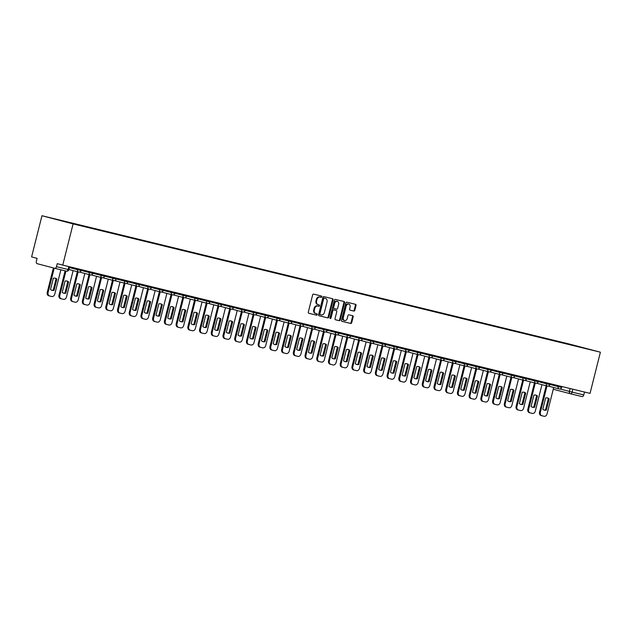 <?xml version="1.0" encoding="UTF-8"?>
<svg xmlns="http://www.w3.org/2000/svg" width="632" height="632" viewBox="0 0 632 632"><rect width="100%" height="100%" fill="white"/><g stroke="black" fill="none" stroke-linecap="round" stroke-linejoin="round"><path stroke-width="0.95" d="M321.791 296.811A0.695 0.529 104.7 0 0 321.443 296.013L313.606 294.109A0.988 0.758 104.7 0 0 312.635 294.891L308.298 312.137A0.988 0.758 104.7 0 0 308.795 313.275L316.632 315.178A0.695 0.529 104.7 0 0 316.972 313.835L315.953 313.591A3.16 2.425 104.7 0 1 315.921 313.583A3.16 2.425 104.7 0 1 314.365 309.949L314.728 308.511A3.16 2.425 104.7 0 1 317.857 306.022L318.868 306.267A0.695 0.529 104.7 0 0 319.207 304.924L318.196 304.679A3.16 2.425 104.7 0 1 318.165 304.671A3.16 2.425 104.7 0 1 316.6 301.037L316.964 299.6A3.16 2.425 104.7 0 1 320.092 297.111L321.111 297.356A0.695 0.529 104.7 0 0 321.791 296.811M318.125 304.663L317.572 304.513A3.16 2.425 104.7 0 1 317.541 304.505A3.16 2.425 104.7 0 1 315.984 300.879L316.34 299.442A3.16 2.425 104.7 0 1 319.476 296.945L320.487 297.19A0.695 0.529 104.7 0 0 320.914 295.887M308.685 313.235L316.008 315.012A0.695 0.529 104.7 0 0 316.442 313.709M315.889 313.575L315.336 313.425A3.16 2.425 104.7 0 1 315.297 313.417A3.16 2.425 104.7 0 1 313.741 309.783L314.104 308.345A3.16 2.425 104.7 0 1 317.232 305.856L318.252 306.101A0.695 0.529 104.7 0 0 318.678 304.798M353.841 311.062A0.988 0.758 104.7 0 0 354.821 310.288L356.037 305.446A0.988 0.758 104.7 0 0 355.547 304.316L346.834 302.191A0.988 0.758 104.7 0 0 345.854 302.973L341.525 320.219A0.988 0.758 104.7 0 0 342.023 321.356L350.721 323.473A0.988 0.758 104.7 0 0 351.7 322.691L353.17 316.845A0.988 0.758 104.7 0 0 352.672 315.708L348.951 314.807A0.988 0.758 104.7 0 0 347.971 315.581L347.245 318.481A2.639 2.03 104.7 0 1 344.598 320.558A2.639 2.03 104.7 0 1 343.295 317.525L346.146 306.172A2.639 2.03 104.7 0 1 348.793 304.095A2.639 2.03 104.7 0 1 350.096 307.128L349.622 309.024A0.988 0.758 104.7 0 0 350.12 310.162L353.217 310.905A0.988 0.758 104.7 0 0 354.197 310.122L355.413 305.288A0.988 0.758 104.7 0 0 355.026 304.182M600.4 352.19L590.051 393.38L62.758 265.1L73.099 223.91L600.4 352.19L569.242 344.013L41.949 215.725L31.6 256.916L37.114 258.37L36.356 261.395A2.014 1.288 -76.3 0 0 37.106 263.67L54.747 268.3A2.014 1.288 -76.3 0 0 54.755 268.308A2.014 1.288 -76.3 0 0 56.477 266.68L68.833 269.674L69.567 266.759M333.096 299.868A0.988 0.758 104.7 0 0 332.598 298.731L323.9 296.613A0.988 0.758 104.7 0 0 322.92 297.388L318.591 314.633A0.988 0.758 104.7 0 0 319.073 315.771L327.787 317.888A0.988 0.758 104.7 0 0 328.766 317.114L333.096 299.868L332.472 299.702A0.988 0.758 104.7 0 0 332.084 298.604M335.363 299.402L344.069 301.519A0.988 0.758 104.7 0 0 344.069 301.519A0.988 0.758 104.7 0 1 344.566 302.657L340.237 319.903A0.988 0.758 104.7 0 1 339.258 320.685L335.529 319.776A0.988 0.758 104.7 0 0 335.529 319.776A0.988 0.758 104.7 0 1 335.031 318.639L336.793 311.647A0.988 0.758 104.7 0 0 336.295 310.51L333.822 309.909A0.988 0.758 104.7 0 0 332.843 310.683L331.018 317.967A0.695 0.529 104.7 0 1 329.983 317.714L334.391 300.184A0.988 0.758 104.7 0 1 335.363 299.402M584.513 392.038L583.778 394.961A2.014 1.288 103.7 0 1 582.056 396.588A2.014 1.288 103.7 0 1 582.04 396.588L570.427 393.76A2.014 1.288 -76.3 0 0 572.134 392.124L583.778 394.961M62.758 265.1L57.243 263.655L56.477 266.68M73.099 223.91L41.949 215.725M565.545 343.539L66.486 222.101M565.466 343.295L66.415 221.879M318.978 315.731L327.163 317.73A0.988 0.758 104.7 0 0 328.142 316.948L332.472 299.702M324.374 298.154A0.695 0.529 104.7 0 0 323.687 298.699L319.887 313.835A0.695 0.529 104.7 0 0 320.234 314.633L321.301 314.894A3.16 2.425 104.7 0 0 324.429 312.398L327.028 302.049A3.16 2.425 104.7 0 0 325.472 298.423A3.16 2.425 104.7 0 0 325.44 298.415L323.75 297.988A0.695 0.529 104.7 0 0 323.063 298.533L323.687 298.699M319.602 314.467L319.61 314.467A0.695 0.529 104.7 0 0 319.61 314.467A0.695 0.529 104.7 0 1 319.263 313.67L323.063 298.533M324.887 298.264A3.16 2.425 104.7 0 0 324.848 298.257A3.16 2.425 104.7 0 0 324.816 298.249L325.44 298.415M323.75 297.988L324.816 298.249M335.418 319.737L338.633 320.519A0.988 0.758 104.7 0 0 339.613 319.737L343.942 302.491A0.988 0.758 104.7 0 0 343.555 301.393M335.695 310.352A0.988 0.758 104.7 0 0 335.671 310.344L333.198 309.743A0.988 0.758 104.7 0 0 332.227 310.517L330.394 317.801L331.018 317.967M330.046 318.291A0.695 0.529 104.7 0 0 330.394 317.801M338.618 304.387A2.639 2.03 104.7 0 0 337.314 301.353A2.639 2.03 104.7 0 0 334.668 303.423L333.664 307.428A0.988 0.758 104.7 0 0 334.162 308.566L336.635 309.167A0.988 0.758 104.7 0 0 337.607 308.384L338.618 304.387M337.314 301.353L336.69 301.188A2.639 2.03 104.7 0 0 334.044 303.265L334.668 303.423M334.138 308.558L333.538 308.4A0.988 0.758 104.7 0 0 333.538 308.4A0.988 0.758 104.7 0 1 333.04 307.263L334.044 303.265M350.01 310.122L353.217 310.905M348.793 304.095L348.169 303.929A2.639 2.03 104.7 0 0 345.522 306.007L346.146 306.172M344.598 320.558L343.974 320.392A2.639 2.03 104.7 0 1 342.67 317.359L345.522 306.007M341.912 321.317L350.104 323.308A0.988 0.758 104.7 0 0 351.076 322.525L352.545 316.687A0.988 0.758 104.7 0 0 352.158 315.589M53.349 278.198L50.513 289.511A6.288 4.835 104.7 0 0 52.101 290.372A6.288 4.835 104.7 0 0 54.044 290.365L56.88 279.06A6.288 4.835 104.7 0 0 55.292 278.198A6.288 4.835 104.7 0 0 53.349 278.198M54.202 268.158L48.087 292.498A3.018 2.323 104.7 0 0 49.573 295.966A3.018 2.323 104.7 0 0 49.604 295.974L51.785 296.503A3.018 2.323 104.7 0 0 54.771 294.125L60.885 269.801M54.881 278.12A6.288 4.835 104.7 0 1 56.074 278.846L53.23 290.151L54.044 290.365M51.698 290.238A6.288 4.835 104.7 0 0 53.23 290.151M49.541 295.958L48.79 295.76A3.018 2.323 -75.3 0 1 48.767 295.752A3.018 2.323 -75.3 0 1 47.274 292.284L48.087 292.498M53.388 267.944L47.274 292.284M56.074 278.846L56.88 279.06M65.072 281.05L62.236 292.363A6.288 4.835 104.7 0 0 63.824 293.216A6.288 4.835 104.7 0 0 65.767 293.216L68.604 281.912A6.288 4.835 104.7 0 0 67.016 281.05A6.288 4.835 104.7 0 0 65.072 281.05M65.918 271.025L59.803 295.349A3.018 2.323 104.7 0 0 61.296 298.817A3.018 2.323 104.7 0 0 61.328 298.825L63.508 299.355A3.018 2.323 104.7 0 0 66.494 296.977L73.122 270.599M66.605 280.971A6.288 4.835 104.7 0 1 67.79 281.698L64.954 293.003L65.767 293.216M63.421 293.09A6.288 4.835 104.7 0 0 64.954 293.003M61.264 298.81L60.514 298.612A3.018 2.323 -75.3 0 1 60.482 298.604A3.018 2.323 -75.3 0 1 58.997 295.136L59.803 295.349M65.104 270.82L58.997 295.136M67.79 281.698L68.604 281.912M76.796 283.902L73.952 295.207A6.288 4.835 104.7 0 0 75.54 296.068A6.288 4.835 104.7 0 0 77.483 296.068L80.327 284.763A6.288 4.835 104.7 0 0 78.739 283.902A6.288 4.835 104.7 0 0 76.796 283.902M78.131 271.91L71.527 298.201A3.018 2.323 104.7 0 0 73.012 301.669A3.018 2.323 104.7 0 0 73.043 301.677L75.224 302.207A3.018 2.323 104.7 0 0 78.218 299.829L84.838 273.451M78.329 283.823A6.288 4.835 104.7 0 1 79.514 284.55L76.677 295.855L77.483 296.068M75.145 295.942A6.288 4.835 104.7 0 0 76.677 295.855M72.206 301.456L72.238 301.464A3.018 2.323 -75.3 0 1 72.206 301.456A3.018 2.323 -75.3 0 1 70.721 297.988L71.527 298.201M77.325 271.697L70.721 297.988M79.514 284.55L80.327 284.763M88.512 286.754L85.675 298.059A6.288 4.835 104.7 0 0 87.263 298.92A6.288 4.835 104.7 0 0 89.207 298.92L92.043 287.615A6.288 4.835 104.7 0 0 90.455 286.754A6.288 4.835 104.7 0 0 88.512 286.754M89.855 274.762L83.25 301.053A3.018 2.323 104.7 0 0 84.735 304.521A3.018 2.323 104.7 0 0 84.767 304.529L86.947 305.058A3.018 2.323 104.7 0 0 89.934 302.681L96.562 276.303M90.044 286.675A6.288 4.835 104.7 0 1 91.237 287.402L88.393 298.707L89.207 298.92M86.861 298.794A6.288 4.835 104.7 0 0 88.393 298.707M84.704 304.513L83.961 304.316A3.018 2.323 -75.3 0 1 83.93 304.308A3.018 2.323 -75.3 0 1 82.436 300.84L83.25 301.053M89.041 274.549L82.436 300.84M91.237 287.402L92.043 287.615M100.235 289.606L97.399 300.911A6.288 4.835 104.7 0 0 98.987 301.772A6.288 4.835 104.7 0 0 100.93 301.772L103.766 290.467A6.288 4.835 104.7 0 0 102.179 289.606A6.288 4.835 104.7 0 0 100.235 289.606M101.57 277.614L94.974 303.905A3.018 2.323 104.7 0 0 96.459 307.373A3.018 2.323 104.7 0 0 96.491 307.381L98.671 307.91A3.018 2.323 104.7 0 0 101.657 305.533L108.285 279.154M101.768 289.527A6.288 4.835 104.7 0 1 102.961 290.254L100.117 301.559L100.93 301.772M98.584 301.646A6.288 4.835 104.7 0 0 100.117 301.559M96.427 307.365L95.677 307.168A3.018 2.323 -75.3 0 1 95.645 307.16A3.018 2.323 -75.3 0 1 94.16 303.692L94.974 303.905M100.764 277.401L94.16 303.692M102.961 290.254L103.766 290.467M111.959 292.458L109.115 303.763A6.288 4.835 104.7 0 0 110.703 304.624A6.288 4.835 104.7 0 0 112.646 304.624L115.49 293.319A6.288 4.835 104.7 0 0 113.902 292.458A6.288 4.835 104.7 0 0 111.959 292.458M113.294 280.466L106.69 306.757A3.018 2.323 104.7 0 0 108.175 310.225A3.018 2.323 104.7 0 0 108.206 310.233L110.387 310.762A3.018 2.323 104.7 0 0 113.381 308.384L120.001 282.006M113.491 292.379A6.288 4.835 104.7 0 1 114.676 293.106L111.84 304.411L112.646 304.624M110.308 304.498A6.288 4.835 104.7 0 0 111.84 304.411M108.151 310.217L107.4 310.02A3.018 2.323 -75.3 0 1 107.369 310.012A3.018 2.323 -75.3 0 1 105.884 306.544L106.69 306.757M112.488 280.252L105.884 306.544M114.676 293.106L115.49 293.319M123.675 295.31L120.838 306.615A6.288 4.835 104.7 0 0 122.426 307.476A6.288 4.835 104.7 0 0 124.37 307.476L127.206 296.171A6.288 4.835 104.7 0 0 125.618 295.31A6.288 4.835 104.7 0 0 123.675 295.31M125.018 283.318L118.413 309.609A3.018 2.323 104.7 0 0 119.898 313.077A3.018 2.323 104.7 0 0 119.93 313.085L122.11 313.614A3.018 2.323 104.7 0 0 125.097 311.236L131.725 284.85M125.207 295.223A6.288 4.835 104.7 0 1 126.4 295.958L123.556 307.263L124.37 307.476M122.023 307.35A6.288 4.835 104.7 0 0 123.556 307.263M119.093 312.864L119.124 312.872A3.018 2.323 -75.3 0 1 119.093 312.864A3.018 2.323 -75.3 0 1 117.599 309.396L118.413 309.609M124.204 283.104L117.599 309.396M126.4 295.958L127.206 296.171M135.398 298.162L132.562 309.467A6.288 4.835 104.7 0 0 134.15 310.328A6.288 4.835 104.7 0 0 136.093 310.328L138.929 299.023A6.288 4.835 104.7 0 0 137.341 298.162A6.288 4.835 104.7 0 0 135.398 298.162M136.733 286.17L130.137 312.461A3.018 2.323 104.7 0 0 131.622 315.929A3.018 2.323 104.7 0 0 131.654 315.937L133.834 316.466A3.018 2.323 104.7 0 0 136.82 314.088L143.448 287.702M136.931 298.075A6.288 4.835 104.7 0 1 138.124 298.81L135.28 310.115L136.093 310.328M133.747 310.201A6.288 4.835 104.7 0 0 135.28 310.115M131.59 315.921L130.84 315.724A3.018 2.323 -75.3 0 1 130.808 315.716A3.018 2.323 -75.3 0 1 129.323 312.248L130.137 312.461M135.927 285.956L129.323 312.248M138.124 298.81L138.929 299.023M147.122 301.014L144.278 312.319A6.288 4.835 104.7 0 0 145.866 313.18A6.288 4.835 104.7 0 0 147.809 313.18L150.653 301.875A6.288 4.835 104.7 0 0 149.065 301.014A6.288 4.835 104.7 0 0 147.122 301.014M148.457 289.022L141.852 315.313A3.018 2.323 104.7 0 0 143.345 318.781A3.018 2.323 104.7 0 0 143.369 318.789L145.55 319.318A3.018 2.323 104.7 0 0 148.544 316.94L155.172 290.554M148.654 300.927A6.288 4.835 104.7 0 1 149.839 301.662L147.003 312.966L147.809 313.18M145.471 313.053A6.288 4.835 104.7 0 0 147.003 312.966M143.314 318.773L142.563 318.575A3.018 2.323 -75.3 0 1 142.532 318.567A3.018 2.323 -75.3 0 1 141.047 315.099L141.852 315.313M147.651 288.808L141.047 315.099M149.839 301.662L150.653 301.875M158.837 303.866L156.001 315.171A6.288 4.835 104.7 0 0 157.589 316.032A6.288 4.835 104.7 0 0 159.533 316.032L162.369 304.727A6.288 4.835 104.7 0 0 160.781 303.866A6.288 4.835 104.7 0 0 158.837 303.866M160.18 291.873L153.576 318.165A3.018 2.323 104.7 0 0 155.061 321.633A3.018 2.323 104.7 0 0 155.093 321.641L157.273 322.17A3.018 2.323 104.7 0 0 160.259 319.792L166.888 293.406M160.37 303.779A6.288 4.835 104.7 0 1 161.563 304.513L158.719 315.818L159.533 316.032M157.194 315.905A6.288 4.835 104.7 0 0 158.719 315.818M155.03 321.625L154.287 321.427A3.018 2.323 -75.3 0 1 154.255 321.419A3.018 2.323 -75.3 0 1 152.762 317.951L153.576 318.165M159.367 291.66L152.762 317.951M161.563 304.513L162.369 304.727M170.561 306.718L167.725 318.022A6.288 4.835 104.7 0 0 169.313 318.883A6.288 4.835 104.7 0 0 171.256 318.883L174.092 307.579A6.288 4.835 104.7 0 0 172.504 306.718A6.288 4.835 104.7 0 0 170.561 306.718M171.904 294.725L165.3 321.017A3.018 2.323 104.7 0 0 166.785 324.485A3.018 2.323 104.7 0 0 166.816 324.493L168.997 325.022A3.018 2.323 104.7 0 0 171.983 322.644L178.611 296.258M172.094 306.631A6.288 4.835 104.7 0 1 173.286 307.365L170.442 318.67L171.256 318.883M168.91 318.757A6.288 4.835 104.7 0 0 170.442 318.67M165.971 324.271L166.003 324.279A3.018 2.323 -75.3 0 1 165.971 324.271A3.018 2.323 -75.3 0 1 164.486 320.803L165.3 321.017M171.09 294.512L164.486 320.803M173.286 307.365L174.092 307.579M182.285 309.569L179.441 320.874A6.288 4.835 104.7 0 0 181.029 321.735A6.288 4.835 104.7 0 0 182.972 321.735L185.816 310.43A6.288 4.835 104.7 0 0 184.228 309.569A6.288 4.835 104.7 0 0 182.285 309.569M183.62 297.577L177.015 323.868A3.018 2.323 104.7 0 0 178.508 327.337A3.018 2.323 104.7 0 0 178.54 327.344L180.713 327.874A3.018 2.323 104.7 0 0 183.707 325.496L190.335 299.11M183.817 309.483A6.288 4.835 104.7 0 1 185.002 310.217L182.166 321.522L182.972 321.735M180.634 321.609A6.288 4.835 104.7 0 0 182.166 321.522M178.477 327.329L177.726 327.131A3.018 2.323 -75.3 0 1 177.695 327.123A3.018 2.323 -75.3 0 1 176.21 323.655L177.015 323.868M182.814 297.364L176.21 323.655M185.002 310.217L185.816 310.43M194.008 312.421L191.164 323.726A6.288 4.835 104.7 0 0 192.752 324.587A6.288 4.835 104.7 0 0 194.696 324.587L197.54 313.282A6.288 4.835 104.7 0 0 195.952 312.421A6.288 4.835 104.7 0 0 194.008 312.421M195.343 300.429L188.739 326.72A3.018 2.323 104.7 0 0 190.224 330.188A3.018 2.323 104.7 0 0 190.256 330.196L192.436 330.726A3.018 2.323 104.7 0 0 195.422 328.348L202.05 301.962M195.541 312.334A6.288 4.835 104.7 0 1 196.726 313.069L193.89 324.374L194.696 324.587M192.357 324.461A6.288 4.835 104.7 0 0 193.89 324.374M190.192 330.18L189.45 329.983A3.018 2.323 -75.3 0 1 189.418 329.975A3.018 2.323 -75.3 0 1 187.925 326.507L188.739 326.72M194.53 300.216L187.925 326.507M196.726 313.069L197.54 313.282M205.724 315.273L202.888 326.578A6.288 4.835 104.7 0 0 204.476 327.439A6.288 4.835 104.7 0 0 206.419 327.439L209.255 316.134A6.288 4.835 104.7 0 0 207.667 315.273A6.288 4.835 104.7 0 0 205.724 315.273M207.067 303.281L200.463 329.572A3.018 2.323 104.7 0 0 201.948 333.04A3.018 2.323 104.7 0 0 201.979 333.048L204.16 333.578A3.018 2.323 104.7 0 0 207.146 331.2L213.774 304.814M207.257 315.186A6.288 4.835 104.7 0 1 208.449 315.921L205.605 327.226L206.419 327.439M204.073 327.313A6.288 4.835 104.7 0 0 205.605 327.226M201.916 333.032L201.166 332.835A3.018 2.323 -75.3 0 1 201.134 332.827A3.018 2.323 -75.3 0 1 199.649 329.359L200.463 329.572M206.253 303.068L199.649 329.359M208.449 315.921L209.255 316.134M217.448 318.125L214.603 329.43A6.288 4.835 104.7 0 0 216.191 330.291A6.288 4.835 104.7 0 0 218.135 330.291L220.979 318.986A6.288 4.835 104.7 0 0 219.391 318.125A6.288 4.835 104.7 0 0 217.448 318.125M218.783 306.133L212.178 332.424A3.018 2.323 104.7 0 0 213.671 335.892A3.018 2.323 104.7 0 0 213.703 335.9L215.875 336.429A3.018 2.323 104.7 0 0 218.87 334.052L225.498 307.666M218.98 318.038A6.288 4.835 104.7 0 1 220.165 318.773L217.329 330.078L218.135 330.291M215.796 330.165A6.288 4.835 104.7 0 0 217.329 330.078M213.64 335.884L212.889 335.687A3.018 2.323 -75.3 0 1 212.858 335.679A3.018 2.323 -75.3 0 1 211.372 332.211L212.178 332.424M217.977 305.92L211.372 332.211M220.165 318.773L220.979 318.986M229.171 320.977L226.327 332.282A6.288 4.835 104.7 0 0 227.915 333.143A6.288 4.835 104.7 0 0 229.858 333.143L232.702 321.838A6.288 4.835 104.7 0 0 231.115 320.977A6.288 4.835 104.7 0 0 229.171 320.977M230.506 308.985L223.902 335.276A3.018 2.323 104.7 0 0 225.387 338.744A3.018 2.323 104.7 0 0 225.419 338.752L227.599 339.281A3.018 2.323 104.7 0 0 230.593 336.903L237.213 310.517M230.704 320.89A6.288 4.835 104.7 0 1 231.889 321.625L229.053 332.93L229.858 333.143M227.52 333.009A6.288 4.835 104.7 0 0 229.053 332.93M225.355 338.736L224.613 338.539A3.018 2.323 -75.3 0 1 224.581 338.531A3.018 2.323 -75.3 0 1 223.096 335.063L223.902 335.276M229.693 308.772L223.096 335.063M231.889 321.625L232.702 321.838M240.887 323.829L238.051 335.134A6.288 4.835 104.7 0 0 239.639 335.995A6.288 4.835 104.7 0 0 241.582 335.995L244.418 324.69A6.288 4.835 104.7 0 0 242.83 323.829A6.288 4.835 104.7 0 0 240.887 323.829M242.23 311.837L235.625 338.128A3.018 2.323 104.7 0 0 237.111 341.596A3.018 2.323 104.7 0 0 237.142 341.604L239.323 342.133A3.018 2.323 104.7 0 0 242.309 339.747L248.937 313.369M242.419 323.742A6.288 4.835 104.7 0 1 243.612 324.477L240.768 335.782L241.582 335.995M239.236 335.861A6.288 4.835 104.7 0 0 240.768 335.782M237.079 341.588L236.328 341.391A3.018 2.323 -75.3 0 1 236.297 341.383A3.018 2.323 -75.3 0 1 234.812 337.915L235.625 338.128M241.416 311.623L234.812 337.915M243.612 324.477L244.418 324.69M252.61 326.681L249.766 337.986A6.288 4.835 104.7 0 0 251.354 338.847A6.288 4.835 104.7 0 0 253.298 338.847L256.142 327.534A6.288 4.835 104.7 0 0 254.554 326.681A6.288 4.835 104.7 0 0 252.61 326.681M253.946 314.689L247.341 340.98A3.018 2.323 104.7 0 0 248.834 344.448A3.018 2.323 104.7 0 0 248.866 344.456L251.038 344.985A3.018 2.323 104.7 0 0 254.032 342.599L260.661 316.221M254.143 326.594A6.288 4.835 104.7 0 1 255.328 327.329L252.492 338.633L253.298 338.847M250.959 338.713A6.288 4.835 104.7 0 0 252.492 338.633M248.803 344.432L248.052 344.243A3.018 2.323 -75.3 0 1 248.02 344.235A3.018 2.323 -75.3 0 1 246.535 340.767L247.341 340.98M253.14 314.475L246.535 340.767M255.328 327.329L256.142 327.534M264.334 329.533L261.49 340.838A6.288 4.835 104.7 0 0 263.078 341.699A6.288 4.835 104.7 0 0 265.021 341.691L267.865 330.386A6.288 4.835 104.7 0 0 266.277 329.525A6.288 4.835 104.7 0 0 264.334 329.533M265.669 317.541L259.065 343.824A3.018 2.323 104.7 0 0 260.55 347.3A3.018 2.323 104.7 0 0 260.582 347.308L262.762 347.837A3.018 2.323 104.7 0 0 265.756 345.451L272.376 319.073M265.867 329.446A6.288 4.835 104.7 0 1 267.052 330.173L264.216 341.485L265.021 341.691M262.683 341.564A6.288 4.835 104.7 0 0 264.216 341.485M260.518 347.284L259.776 347.094A3.018 2.323 -75.3 0 1 259.744 347.087A3.018 2.323 -75.3 0 1 258.259 343.618L259.065 343.824M264.855 317.327L258.259 343.618M267.052 330.173L267.865 330.386M276.05 332.385L273.214 343.69A6.288 4.835 104.7 0 0 274.802 344.551A6.288 4.835 104.7 0 0 276.745 344.543L279.581 333.238A6.288 4.835 104.7 0 0 277.993 332.377A6.288 4.835 104.7 0 0 276.05 332.385M277.393 320.392L270.788 346.676A3.018 2.323 104.7 0 0 272.274 350.144A3.018 2.323 104.7 0 0 272.305 350.152L274.486 350.689A3.018 2.323 104.7 0 0 277.472 348.303L284.1 321.925M277.582 332.298A6.288 4.835 104.7 0 1 278.775 333.025L275.931 344.337L276.745 344.543M274.399 344.416A6.288 4.835 104.7 0 0 275.931 344.337M272.242 350.136L271.491 349.946A3.018 2.323 -75.3 0 1 271.468 349.938A3.018 2.323 -75.3 0 1 269.975 346.462L270.788 346.676M276.579 320.179L269.975 346.462M278.775 333.025L279.581 333.238M287.773 335.237L284.937 346.541A6.288 4.835 104.7 0 0 286.525 347.403A6.288 4.835 104.7 0 0 288.469 347.395L291.305 336.09A6.288 4.835 104.7 0 0 289.717 335.229A6.288 4.835 104.7 0 0 287.773 335.237M289.108 323.236L282.504 349.528A3.018 2.323 104.7 0 0 283.997 352.996A3.018 2.323 104.7 0 0 284.029 353.004L286.209 353.541A3.018 2.323 104.7 0 0 289.195 351.155L295.823 324.777M289.306 335.15A6.288 4.835 104.7 0 1 290.491 335.876L287.655 347.181L288.469 347.395M286.122 347.268A6.288 4.835 104.7 0 0 287.655 347.181M283.966 352.988L283.215 352.798A3.018 2.323 -75.3 0 1 283.183 352.79A3.018 2.323 -75.3 0 1 281.698 349.314L282.504 349.528M288.303 323.031L281.698 349.314M290.491 335.876L291.305 336.09M299.497 338.088L296.653 349.393A6.288 4.835 104.7 0 0 298.241 350.254A6.288 4.835 104.7 0 0 300.184 350.247L303.028 338.942A6.288 4.835 104.7 0 0 301.44 338.081A6.288 4.835 104.7 0 0 299.497 338.088M300.832 326.088L294.228 352.38A3.018 2.323 104.7 0 0 295.713 355.848A3.018 2.323 104.7 0 0 295.744 355.856L297.925 356.385A3.018 2.323 104.7 0 0 300.919 354.007L307.539 327.629M301.03 338.002A6.288 4.835 104.7 0 1 302.215 338.728L299.378 350.033L300.184 350.247M297.846 350.12A6.288 4.835 104.7 0 0 299.378 350.033M294.907 355.634L294.939 355.642A3.018 2.323 -75.3 0 1 294.907 355.634A3.018 2.323 -75.3 0 1 293.422 352.166L294.228 352.38M300.026 325.883L293.422 352.166M302.215 338.728L303.028 338.942M311.213 340.932L308.377 352.245A6.288 4.835 104.7 0 0 309.964 353.098A6.288 4.835 104.7 0 0 311.908 353.098L314.744 341.793A6.288 4.835 104.7 0 0 313.156 340.932A6.288 4.835 104.7 0 0 311.213 340.932M312.556 328.94L305.951 355.231A3.018 2.323 104.7 0 0 307.436 358.7A3.018 2.323 104.7 0 0 307.468 358.707L309.648 359.237A3.018 2.323 104.7 0 0 312.635 356.859L319.263 330.481M312.745 340.853A6.288 4.835 104.7 0 1 313.938 341.58L311.094 352.885L311.908 353.098M309.562 352.972A6.288 4.835 104.7 0 0 311.094 352.885M307.405 358.692L306.662 358.494A3.018 2.323 -75.3 0 1 306.631 358.486A3.018 2.323 -75.3 0 1 305.137 355.018L305.951 355.231M311.742 328.727L305.137 355.018M313.938 341.58L314.744 341.793M322.936 343.784L320.1 355.097A6.288 4.835 104.7 0 0 321.688 355.95A6.288 4.835 104.7 0 0 323.631 355.95L326.468 344.645A6.288 4.835 104.7 0 0 324.88 343.784A6.288 4.835 104.7 0 0 322.936 343.784M324.271 331.792L317.675 358.083A3.018 2.323 104.7 0 0 319.16 361.551A3.018 2.323 104.7 0 0 319.192 361.559L321.372 362.089A3.018 2.323 104.7 0 0 324.358 359.711L330.986 333.333M324.469 343.705A6.288 4.835 104.7 0 1 325.662 344.432L322.818 355.737L323.631 355.95M321.285 355.824A6.288 4.835 104.7 0 0 322.818 355.737M319.128 361.543L318.378 361.346A3.018 2.323 -75.3 0 1 318.346 361.338A3.018 2.323 -75.3 0 1 316.861 357.87L317.675 358.083M323.466 331.579L316.861 357.87M325.662 344.432L326.468 344.645M334.66 346.636L331.816 357.941A6.288 4.835 104.7 0 0 333.404 358.802A6.288 4.835 104.7 0 0 335.347 358.802L338.191 347.497A6.288 4.835 104.7 0 0 336.603 346.636A6.288 4.835 104.7 0 0 334.66 346.636M335.995 334.644L329.391 360.935A3.018 2.323 104.7 0 0 330.876 364.403A3.018 2.323 104.7 0 0 330.907 364.411L333.088 364.94A3.018 2.323 104.7 0 0 336.082 362.563L342.702 336.185M336.192 346.557A6.288 4.835 104.7 0 1 337.377 347.284L334.541 358.589L335.347 358.802M333.009 358.676A6.288 4.835 104.7 0 0 334.541 358.589M330.852 364.395L330.102 364.198A3.018 2.323 -75.3 0 1 330.07 364.19A3.018 2.323 -75.3 0 1 328.585 360.722L329.391 360.935M335.189 334.431L328.585 360.722M337.377 347.284L338.191 347.497M346.375 349.488L343.539 360.793A6.288 4.835 104.7 0 0 345.127 361.654A6.288 4.835 104.7 0 0 347.071 361.654L349.907 350.349A6.288 4.835 104.7 0 0 348.319 349.488A6.288 4.835 104.7 0 0 346.375 349.488M347.719 337.496L341.114 363.787A3.018 2.323 104.7 0 0 342.599 367.255A3.018 2.323 104.7 0 0 342.631 367.263L344.811 367.792A3.018 2.323 104.7 0 0 347.798 365.415L354.426 339.036M347.908 349.409A6.288 4.835 104.7 0 1 349.101 350.136L346.257 361.441L347.071 361.654M344.724 361.528A6.288 4.835 104.7 0 0 346.257 361.441M342.568 367.247L341.825 367.05A3.018 2.323 -75.3 0 1 341.793 367.042A3.018 2.323 -75.3 0 1 340.3 363.574L341.114 363.787M346.905 337.283L340.3 363.574M349.101 350.136L349.907 350.349M358.099 352.34L355.263 363.645A6.288 4.835 104.7 0 0 356.851 364.506A6.288 4.835 104.7 0 0 358.794 364.506L361.63 353.201A6.288 4.835 104.7 0 0 360.043 352.34A6.288 4.835 104.7 0 0 358.099 352.34M359.434 340.348L352.838 366.639A3.018 2.323 104.7 0 0 354.323 370.107A3.018 2.323 104.7 0 0 354.355 370.115L356.535 370.644A3.018 2.323 104.7 0 0 359.521 368.266L366.149 341.888M359.632 352.261A6.288 4.835 104.7 0 1 360.825 352.988L357.981 364.293L358.794 364.506M356.448 364.38A6.288 4.835 104.7 0 0 357.981 364.293M354.291 370.099L353.541 369.902A3.018 2.323 -75.3 0 1 353.509 369.894A3.018 2.323 -75.3 0 1 352.024 366.426L352.838 366.639M358.628 340.135L352.024 366.426M360.825 352.988L361.63 353.201M369.823 355.192L366.979 366.497A6.288 4.835 104.7 0 0 368.567 367.358A6.288 4.835 104.7 0 0 370.51 367.358L373.354 356.053A6.288 4.835 104.7 0 0 371.766 355.192A6.288 4.835 104.7 0 0 369.823 355.192M371.158 343.2L364.553 369.491A3.018 2.323 104.7 0 0 366.047 372.959A3.018 2.323 104.7 0 0 366.07 372.967L368.251 373.496A3.018 2.323 104.7 0 0 371.245 371.118L377.873 344.74M371.355 355.105A6.288 4.835 104.7 0 1 372.54 355.84L369.704 367.145L370.51 367.358M368.172 367.232A6.288 4.835 104.7 0 0 369.704 367.145M366.015 372.951L365.264 372.754A3.018 2.323 -75.3 0 1 365.233 372.746A3.018 2.323 -75.3 0 1 363.748 369.278L364.553 369.491M370.352 342.986L363.748 369.278M372.54 355.84L373.354 356.053M381.538 358.044L378.702 369.349A6.288 4.835 104.7 0 0 380.29 370.21A6.288 4.835 104.7 0 0 382.234 370.21L385.07 358.905A6.288 4.835 104.7 0 0 383.482 358.044A6.288 4.835 104.7 0 0 381.538 358.044M382.881 346.052L376.277 372.343A3.018 2.323 104.7 0 0 377.762 375.811A3.018 2.323 104.7 0 0 377.794 375.819L379.974 376.348A3.018 2.323 104.7 0 0 382.96 373.97L389.589 347.584M383.071 357.957A6.288 4.835 104.7 0 1 384.264 358.692L381.42 369.997L382.234 370.21M379.887 370.083A6.288 4.835 104.7 0 0 381.42 369.997M377.731 375.803L376.988 375.606A3.018 2.323 -75.3 0 1 376.956 375.598A3.018 2.323 -75.3 0 1 375.463 372.13L376.277 372.343M382.068 345.838L375.463 372.13M384.264 358.692L385.07 358.905M393.262 360.896L390.426 372.201A6.288 4.835 104.7 0 0 392.014 373.062A6.288 4.835 104.7 0 0 393.957 373.062L396.793 361.757A6.288 4.835 104.7 0 0 395.205 360.896A6.288 4.835 104.7 0 0 393.262 360.896M394.605 348.904L388.001 375.195A3.018 2.323 104.7 0 0 389.486 378.663A3.018 2.323 104.7 0 0 389.517 378.671L391.698 379.2A3.018 2.323 104.7 0 0 394.684 376.822L401.312 350.436M394.795 360.809A6.288 4.835 104.7 0 1 395.988 361.543L393.144 372.848L393.957 373.062M391.611 372.935A6.288 4.835 104.7 0 0 393.144 372.848M388.672 378.45L388.704 378.457A3.018 2.323 -75.3 0 1 388.672 378.45A3.018 2.323 -75.3 0 1 387.187 374.981L388.001 375.195M393.791 348.69L387.187 374.981M395.988 361.543L396.793 361.757M404.986 363.748L402.142 375.053A6.288 4.835 104.7 0 0 403.73 375.914A6.288 4.835 104.7 0 0 405.673 375.914L408.517 364.609A6.288 4.835 104.7 0 0 406.929 363.748A6.288 4.835 104.7 0 0 404.986 363.748M406.321 351.755L399.716 378.047A3.018 2.323 104.7 0 0 401.209 381.515A3.018 2.323 104.7 0 0 401.241 381.523L403.413 382.052A3.018 2.323 104.7 0 0 406.408 379.674L413.036 353.288M406.518 363.661A6.288 4.835 104.7 0 1 407.703 364.395L404.867 375.7L405.673 375.914M403.335 375.787A6.288 4.835 104.7 0 0 404.867 375.7M401.178 381.507L400.427 381.309A3.018 2.323 -75.3 0 1 400.396 381.301A3.018 2.323 -75.3 0 1 398.911 377.833L399.716 378.047M405.515 351.542L398.911 377.833M407.703 364.395L408.517 364.609M416.709 366.6L413.865 377.904A6.288 4.835 104.7 0 0 415.453 378.766A6.288 4.835 104.7 0 0 417.397 378.766L420.241 367.461A6.288 4.835 104.7 0 0 418.653 366.6A6.288 4.835 104.7 0 0 416.709 366.6M418.044 354.607L411.44 380.899A3.018 2.323 104.7 0 0 412.925 384.367A3.018 2.323 104.7 0 0 412.957 384.375L415.137 384.904A3.018 2.323 104.7 0 0 418.123 382.526L424.751 356.14M418.242 366.513A6.288 4.835 104.7 0 1 419.427 367.247L416.591 378.552L417.397 378.766M415.058 378.639A6.288 4.835 104.7 0 0 416.591 378.552M412.894 384.359L412.151 384.161A3.018 2.323 -75.3 0 1 412.119 384.153A3.018 2.323 -75.3 0 1 410.626 380.685L411.44 380.899M417.231 354.394L410.626 380.685M419.427 367.247L420.241 367.461M428.425 369.451L425.589 380.756A6.288 4.835 104.7 0 0 427.177 381.617A6.288 4.835 104.7 0 0 429.12 381.617L431.956 370.312A6.288 4.835 104.7 0 0 430.368 369.451A6.288 4.835 104.7 0 0 428.425 369.451M429.768 357.459L423.163 383.75A3.018 2.323 104.7 0 0 424.649 387.219A3.018 2.323 104.7 0 0 424.68 387.226L426.861 387.756A3.018 2.323 104.7 0 0 429.847 385.378L436.475 358.992M429.958 369.365A6.288 4.835 104.7 0 1 431.15 370.099L428.306 381.404L429.12 381.617M426.774 381.491A6.288 4.835 104.7 0 0 428.306 381.404M424.617 387.211L423.867 387.013A3.018 2.323 -75.3 0 1 423.835 387.005A3.018 2.323 -75.3 0 1 422.35 383.537L423.163 383.75M428.954 357.246L422.35 383.537M431.15 370.099L431.956 370.312M440.149 372.303L437.304 383.608A6.288 4.835 104.7 0 0 438.892 384.469A6.288 4.835 104.7 0 0 440.836 384.469L443.68 373.164A6.288 4.835 104.7 0 0 442.092 372.303A6.288 4.835 104.7 0 0 440.149 372.303M441.484 360.311L434.879 386.602A3.018 2.323 104.7 0 0 436.372 390.07A3.018 2.323 104.7 0 0 436.404 390.078L438.576 390.608A3.018 2.323 104.7 0 0 441.571 388.23L448.199 361.844M441.681 372.216A6.288 4.835 104.7 0 1 442.866 372.951L440.03 384.256L440.836 384.469M438.497 384.343A6.288 4.835 104.7 0 0 440.03 384.256M435.559 389.857L435.59 389.865A3.018 2.323 -75.3 0 1 435.559 389.857A3.018 2.323 -75.3 0 1 434.073 386.389L434.879 386.602M440.678 360.098L434.073 386.389M442.866 372.951L443.68 373.164M451.872 375.155L449.028 386.46A6.288 4.835 104.7 0 0 450.616 387.321A6.288 4.835 104.7 0 0 452.559 387.321L455.403 376.016A6.288 4.835 104.7 0 0 453.816 375.155A6.288 4.835 104.7 0 0 451.872 375.155M453.207 363.163L446.603 389.454A3.018 2.323 104.7 0 0 448.088 392.922A3.018 2.323 104.7 0 0 448.12 392.93L450.3 393.46A3.018 2.323 104.7 0 0 453.294 391.082L459.914 364.696M453.405 375.068A6.288 4.835 104.7 0 1 454.59 375.803L451.754 387.108L452.559 387.321M450.221 387.195A6.288 4.835 104.7 0 0 451.754 387.108M448.056 392.914L447.314 392.717A3.018 2.323 -75.3 0 1 447.282 392.709A3.018 2.323 -75.3 0 1 445.797 389.241L446.603 389.454M452.394 362.95L445.797 389.241M454.59 375.803L455.403 376.016M463.588 378.007L460.752 389.312A6.288 4.835 104.7 0 0 462.34 390.173A6.288 4.835 104.7 0 0 464.283 390.173L467.119 378.868A6.288 4.835 104.7 0 0 465.531 378.007A6.288 4.835 104.7 0 0 463.588 378.007M464.931 366.015L458.326 392.306A3.018 2.323 104.7 0 0 459.812 395.774A3.018 2.323 104.7 0 0 459.843 395.782L462.024 396.311A3.018 2.323 104.7 0 0 465.01 393.933L471.638 367.548M465.12 377.92A6.288 4.835 104.7 0 1 466.313 378.655L463.469 389.96L464.283 390.173M461.937 390.047A6.288 4.835 104.7 0 0 463.469 389.96M459.78 395.766L459.029 395.569A3.018 2.323 -75.3 0 1 458.998 395.561A3.018 2.323 -75.3 0 1 457.513 392.093L458.326 392.306M464.117 365.802L457.513 392.093M466.313 378.655L467.119 378.868M475.311 380.859L472.467 392.164A6.288 4.835 104.7 0 0 474.055 393.025A6.288 4.835 104.7 0 0 475.999 393.025L478.843 381.72A6.288 4.835 104.7 0 0 477.255 380.859A6.288 4.835 104.7 0 0 475.311 380.859M476.647 368.867L470.042 395.158A3.018 2.323 104.7 0 0 471.535 398.626A3.018 2.323 104.7 0 0 471.567 398.634L473.739 399.163A3.018 2.323 104.7 0 0 476.733 396.785L483.362 370.399M476.844 380.772A6.288 4.835 104.7 0 1 478.029 381.507L475.193 392.812L475.999 393.025M473.66 392.891A6.288 4.835 104.7 0 0 475.193 392.812M471.504 398.618L470.753 398.421A3.018 2.323 -75.3 0 1 470.722 398.413A3.018 2.323 -75.3 0 1 469.236 394.945L470.042 395.158M475.841 368.654L469.236 394.945M478.029 381.507L478.843 381.72M487.035 383.711L484.191 395.016A6.288 4.835 104.7 0 0 485.779 395.877A6.288 4.835 104.7 0 0 487.722 395.877L490.566 384.572A6.288 4.835 104.7 0 0 488.978 383.711A6.288 4.835 104.7 0 0 487.035 383.711M488.37 371.719L481.766 398.01A3.018 2.323 104.7 0 0 483.251 401.478A3.018 2.323 104.7 0 0 483.283 401.486L485.463 402.015A3.018 2.323 104.7 0 0 488.457 399.637L495.077 373.251M488.568 383.624A6.288 4.835 104.7 0 1 489.753 384.359L486.917 395.664L487.722 395.877M485.384 395.743A6.288 4.835 104.7 0 0 486.917 395.664M483.219 401.47L482.477 401.273A3.018 2.323 -75.3 0 1 482.445 401.265A3.018 2.323 -75.3 0 1 480.96 397.797L481.766 398.01M487.556 371.505L480.96 397.797M489.753 384.359L490.566 384.572M498.751 386.563L495.915 397.868A6.288 4.835 104.7 0 0 497.502 398.729A6.288 4.835 104.7 0 0 499.446 398.729L502.282 387.416A6.288 4.835 104.7 0 0 500.694 386.563A6.288 4.835 104.7 0 0 498.751 386.563M500.094 374.571L493.489 400.862A3.018 2.323 104.7 0 0 494.974 404.33A3.018 2.323 104.7 0 0 495.006 404.338L497.187 404.867A3.018 2.323 104.7 0 0 500.173 402.481L506.801 376.103M500.283 386.476A6.288 4.835 104.7 0 1 501.476 387.211L498.632 398.516L499.446 398.729M497.1 398.595A6.288 4.835 104.7 0 0 498.632 398.516M494.943 404.322L494.192 404.125A3.018 2.323 -75.3 0 1 494.169 404.117A3.018 2.323 -75.3 0 1 492.676 400.649L493.489 400.862M499.28 374.357L492.676 400.649M501.476 387.211L502.282 387.416M510.474 389.415L507.638 400.72A6.288 4.835 104.7 0 0 509.226 401.581A6.288 4.835 104.7 0 0 511.169 401.581L514.006 390.268A6.288 4.835 104.7 0 0 512.418 389.407A6.288 4.835 104.7 0 0 510.474 389.415M511.809 377.423L505.205 403.706A3.018 2.323 104.7 0 0 506.698 407.182A3.018 2.323 104.7 0 0 506.73 407.19L508.91 407.719A3.018 2.323 104.7 0 0 511.896 405.333L518.524 378.955M512.007 389.328A6.288 4.835 104.7 0 1 513.192 390.062L510.356 401.367L511.169 401.581M508.823 401.446A6.288 4.835 104.7 0 0 510.356 401.367M506.667 407.166L505.916 406.976A3.018 2.323 -75.3 0 1 505.884 406.969A3.018 2.323 -75.3 0 1 504.399 403.5L505.205 403.706M511.004 377.209L504.399 403.5M513.192 390.062L514.006 390.268M522.198 392.267L519.354 403.572A6.288 4.835 104.7 0 0 520.942 404.433A6.288 4.835 104.7 0 0 522.885 404.425L525.729 393.12A6.288 4.835 104.7 0 0 524.141 392.259A6.288 4.835 104.7 0 0 522.198 392.267M523.533 380.274L516.929 406.558A3.018 2.323 104.7 0 0 518.414 410.034A3.018 2.323 104.7 0 0 518.445 410.042L520.626 410.571A3.018 2.323 104.7 0 0 523.62 408.185L530.24 381.807M523.731 392.18A6.288 4.835 104.7 0 1 524.916 392.907L522.079 404.219L522.885 404.425M520.547 404.298A6.288 4.835 104.7 0 0 522.079 404.219M518.382 410.018L517.64 409.828A3.018 2.323 -75.3 0 1 517.608 409.82A3.018 2.323 -75.3 0 1 516.123 406.352L516.929 406.558M522.727 380.061L516.123 406.352M524.916 392.907L525.729 393.12M533.914 395.118L531.077 406.423A6.288 4.835 104.7 0 0 532.665 407.284A6.288 4.835 104.7 0 0 534.609 407.277L537.445 395.972A6.288 4.835 104.7 0 0 535.857 395.111A6.288 4.835 104.7 0 0 533.914 395.118M535.257 383.126L528.652 409.41A3.018 2.323 104.7 0 0 530.137 412.878A3.018 2.323 104.7 0 0 530.169 412.886L532.349 413.423A3.018 2.323 104.7 0 0 535.336 411.037L541.964 384.659M535.446 395.032A6.288 4.835 104.7 0 1 536.639 395.758L533.795 407.063L534.609 407.277M532.263 407.15A6.288 4.835 104.7 0 0 533.795 407.063M530.106 412.87L529.363 412.68A3.018 2.323 -75.3 0 1 529.332 412.672A3.018 2.323 -75.3 0 1 527.838 409.196L528.652 409.41M534.443 382.913L527.838 409.196M536.639 395.758L537.445 395.972M545.637 397.97L542.801 409.275A6.288 4.835 104.7 0 0 544.389 410.136A6.288 4.835 104.7 0 0 546.332 410.128L549.168 398.824A6.288 4.835 104.7 0 0 547.581 397.963A6.288 4.835 104.7 0 0 545.637 397.97M546.972 385.97L540.376 412.262A3.018 2.323 104.7 0 0 541.861 415.73A3.018 2.323 104.7 0 0 541.893 415.738L544.073 416.275A3.018 2.323 104.7 0 0 547.059 413.889L553.687 387.511M547.17 397.884A6.288 4.835 104.7 0 1 548.363 398.61L545.519 409.915L546.332 410.128M543.986 410.002A6.288 4.835 104.7 0 0 545.519 409.915M541.829 415.722L541.079 415.524A3.018 2.323 -75.3 0 1 541.047 415.516A3.018 2.323 -75.3 0 1 539.562 412.048L540.376 412.262M546.167 385.765L539.562 412.048M548.363 398.61L549.168 398.824M560.023 388.972L572.134 392.124L572.869 389.201M570.111 388.53L569.385 391.437A2.014 1.548 -75.3 0 0 570.38 393.744A2.014 1.288 -76.3 0 0 570.412 393.76L582.056 396.588M570.356 393.744L553.245 389.249L570.38 393.744A2.014 1.548 -75.3 0 1 570.38 393.744A2.014 2.014 0 0 0 570.412 393.76M68.864 266.586L68.13 269.508A2.014 1.288 -76.3 0 1 66.407 271.144A2.014 1.288 -76.3 0 0 66.407 271.144L54.771 268.308M549.927 384.469L561.611 387.487L561.848 386.523M558.396 385.678L558.151 386.634A2.014 1.548 -75.3 0 0 559.146 388.941A2.014 1.548 -75.3 0 1 559.146 388.941A2.014 2.014 0 0 0 561.611 387.487M538.211 381.617L549.887 384.635L550.132 383.671M546.672 382.826L546.435 383.782A2.014 1.548 -75.3 0 0 547.423 386.089A2.014 2.014 0 0 0 549.887 384.635M526.488 378.766L538.164 381.783L538.409 380.82M534.948 379.974L534.712 380.93A2.014 1.548 -75.3 0 0 535.707 383.237A2.014 2.014 0 0 0 538.164 381.783M514.764 375.914L526.448 378.931L526.685 377.968M523.233 377.122L522.988 378.078A2.014 1.548 -75.3 0 0 523.983 380.385A2.014 2.014 0 0 0 526.448 378.931M503.048 373.062L514.725 376.08L514.969 375.116M511.509 374.27L511.272 375.226A2.014 1.548 -75.3 0 0 512.26 377.541A2.014 1.548 -75.3 0 1 512.26 377.541A2.014 2.014 0 0 0 514.725 376.08M491.325 370.21L503.001 373.228L503.246 372.264M499.786 371.426L499.549 372.374A2.014 1.548 -75.3 0 0 500.536 374.689A2.014 1.548 -75.3 0 1 500.536 374.689A2.014 2.014 0 0 0 503.001 373.228M479.601 367.358L491.285 370.376L491.522 369.412M488.07 368.575L487.825 369.523A2.014 1.548 -75.3 0 0 488.82 371.837A2.014 2.014 0 0 0 491.285 370.376M467.877 364.514L479.562 367.524L479.807 366.56M476.346 365.723L476.109 366.671A2.014 1.548 -75.3 0 0 477.097 368.985A2.014 2.014 0 0 0 479.562 367.524M456.162 361.662L467.838 364.672L468.083 363.708M464.623 362.871L464.386 363.819A2.014 1.548 -75.3 0 0 465.373 366.133A2.014 1.548 -75.3 0 1 465.373 366.133A2.014 2.014 0 0 0 467.838 364.672M444.438 358.81L456.122 361.82L456.359 360.856M452.899 360.019L452.662 360.967A2.014 1.548 -75.3 0 0 453.658 363.282A2.014 1.548 -75.3 0 1 453.658 363.282A2.014 2.014 0 0 0 456.122 361.82M432.715 355.958L444.399 358.968L444.644 358.004M441.183 357.167L440.946 358.115A2.014 1.548 -75.3 0 0 441.934 360.43A2.014 2.014 0 0 0 444.399 358.968M420.999 353.106L432.675 356.116L432.92 355.152M429.46 354.315L429.223 355.263A2.014 1.548 -75.3 0 0 430.21 357.578A2.014 2.014 0 0 0 432.675 356.116M409.275 350.254L420.959 353.272L421.196 352.3M417.736 351.463L417.499 352.411A2.014 1.548 -75.3 0 0 418.495 354.726A2.014 2.014 0 0 0 420.959 353.272M397.552 347.403L409.236 350.42L409.481 349.449M406.021 348.611L405.776 349.559A2.014 1.548 -75.3 0 0 406.771 351.874A2.014 2.014 0 0 0 409.236 350.42M385.836 344.551L397.512 347.568L397.757 346.597M394.297 345.759L394.06 346.707A2.014 1.548 -75.3 0 0 395.047 349.022A2.014 2.014 0 0 0 397.512 347.568M374.112 341.699L385.789 344.717L386.034 343.753M382.573 342.907L382.336 343.855A2.014 1.548 -75.3 0 0 383.332 346.17A2.014 1.548 -75.3 0 1 383.332 346.17A2.014 2.014 0 0 0 385.789 344.717M362.389 338.847L374.073 341.865L374.31 340.901M370.858 340.055L370.613 341.003A2.014 1.548 -75.3 0 0 371.608 343.318A2.014 1.548 -75.3 0 1 371.608 343.318A2.014 2.014 0 0 0 374.073 341.865M350.673 335.995L362.349 339.013L362.594 338.049M359.134 337.204L358.897 338.152A2.014 1.548 -75.3 0 0 359.885 340.466A2.014 2.014 0 0 0 362.349 339.013M338.95 333.143L350.626 336.161L350.871 335.197M347.41 334.352L347.173 335.3A2.014 1.548 -75.3 0 0 348.169 337.614A2.014 2.014 0 0 0 350.626 336.161M327.226 330.291L338.91 333.309L339.147 332.345M335.695 331.5L335.45 332.448A2.014 1.548 -75.3 0 0 336.445 334.762A2.014 1.548 -75.3 0 1 336.445 334.762A2.014 2.014 0 0 0 338.91 333.309M315.51 327.439L327.186 330.457L327.431 329.493M323.971 328.648L323.734 329.604A2.014 1.548 -75.3 0 0 324.722 331.911A2.014 1.548 -75.3 0 1 324.722 331.911A2.014 2.014 0 0 0 327.186 330.457M303.787 324.587L315.463 327.605L315.708 326.641M312.248 325.796L312.01 326.752A2.014 1.548 -75.3 0 0 313.006 329.059A2.014 2.014 0 0 0 315.463 327.605M292.063 321.735L303.747 324.753L303.984 323.789M300.532 322.944L300.287 323.9A2.014 1.548 -75.3 0 0 301.282 326.207A2.014 2.014 0 0 0 303.747 324.753M280.347 318.883L292.024 321.901L292.268 320.938M288.808 320.092L288.571 321.048A2.014 1.548 -75.3 0 0 289.559 323.355A2.014 1.548 -75.3 0 1 289.559 323.355A2.014 2.014 0 0 0 292.024 321.901M268.624 316.032L280.3 319.049L280.545 318.086M277.085 317.24L276.848 318.196A2.014 1.548 -75.3 0 0 277.835 320.503A2.014 1.548 -75.3 0 1 277.835 320.503A2.014 2.014 0 0 0 280.3 319.049M256.9 313.18L268.584 316.197L268.821 315.234M265.369 314.388L265.124 315.344A2.014 1.548 -75.3 0 0 266.119 317.651A2.014 2.014 0 0 0 268.584 316.197M245.177 310.328L256.861 313.346L257.106 312.382M253.645 311.544L253.408 312.492A2.014 1.548 -75.3 0 0 254.396 314.807A2.014 2.014 0 0 0 256.861 313.346M233.461 307.476L245.137 310.494L245.382 309.53M241.922 308.692L241.685 309.641A2.014 1.548 -75.3 0 0 242.672 311.955A2.014 1.548 -75.3 0 1 242.672 311.955A2.014 2.014 0 0 0 245.137 310.494M221.737 304.624L233.421 307.642L233.658 306.678M230.198 305.841L229.961 306.789A2.014 1.548 -75.3 0 0 230.957 309.103A2.014 1.548 -75.3 0 1 230.957 309.103A2.014 2.014 0 0 0 233.421 307.642M210.014 301.78L221.698 304.79L221.943 303.826M218.482 302.989L218.245 303.937A2.014 1.548 -75.3 0 0 219.233 306.251A2.014 2.014 0 0 0 221.698 304.79M198.298 298.928L209.974 301.938L210.219 300.974M206.759 300.137L206.522 301.085A2.014 1.548 -75.3 0 0 207.509 303.4A2.014 2.014 0 0 0 209.974 301.938M186.574 296.076L198.258 299.086L198.495 298.122M195.035 297.285L194.798 298.233A2.014 1.548 -75.3 0 0 195.794 300.548A2.014 1.548 -75.3 0 1 195.794 300.548A2.014 2.014 0 0 0 198.258 299.086M174.851 293.224L186.535 296.234L186.78 295.27M183.32 294.433L183.083 295.381A2.014 1.548 -75.3 0 0 184.07 297.696A2.014 2.014 0 0 0 186.535 296.234M163.135 290.372L174.811 293.382L175.056 292.418M171.596 291.581L171.359 292.529A2.014 1.548 -75.3 0 0 172.346 294.844A2.014 2.014 0 0 0 174.811 293.382M151.411 287.521L163.088 290.538L163.333 289.567M159.872 288.729L159.635 289.677A2.014 1.548 -75.3 0 0 160.631 291.992A2.014 1.548 -75.3 0 1 160.631 291.992A2.014 2.014 0 0 0 163.088 290.538M139.688 284.669L151.372 287.686L151.609 286.715M148.157 285.877L147.912 286.825A2.014 1.548 -75.3 0 0 148.907 289.14A2.014 1.548 -75.3 0 1 148.907 289.14A2.014 2.014 0 0 0 151.372 287.686M127.972 281.817L139.648 284.835L139.893 283.863M136.433 283.025L136.196 283.973A2.014 1.548 -75.3 0 0 137.184 286.288A2.014 2.014 0 0 0 139.648 284.835M116.249 278.965L127.925 281.983L128.17 281.019M124.709 280.173L124.472 281.122A2.014 1.548 -75.3 0 0 125.468 283.436A2.014 2.014 0 0 0 127.925 281.983M104.525 276.113L116.209 279.131L116.446 278.167M112.994 277.322L112.749 278.27A2.014 1.548 -75.3 0 0 113.744 280.584A2.014 2.014 0 0 0 116.209 279.131M92.809 273.261L104.485 276.279L104.73 275.315M101.27 274.47L101.033 275.418A2.014 1.548 -75.3 0 0 102.021 277.732A2.014 1.548 -75.3 0 1 102.021 277.732A2.014 2.014 0 0 0 104.485 276.279M81.086 270.409L92.762 273.427L93.007 272.463M89.546 271.618L89.309 272.566A2.014 1.548 -75.3 0 0 90.305 274.88A2.014 2.014 0 0 0 92.762 273.427M69.362 267.557L81.046 270.575L81.283 269.611M77.831 268.766L77.586 269.722A2.014 1.548 -75.3 0 0 78.581 272.029A2.014 2.014 0 0 0 81.046 270.575M78.597 272.037A2.014 1.548 -75.3 0 1 78.581 272.029L68.88 269.485M90.321 274.888A2.014 1.548 -75.3 0 1 90.305 274.88L79.521 272.052M113.768 280.592A2.014 1.548 -75.3 0 1 113.744 280.584L102.961 277.756M125.484 283.444A2.014 1.548 -75.3 0 1 125.468 283.436L114.684 280.608M137.207 286.296A2.014 1.548 -75.3 0 1 137.184 286.288L126.4 283.46M172.37 294.852A2.014 1.548 -75.3 0 1 172.346 294.844L161.571 292.008M184.094 297.696A2.014 1.548 -75.3 0 1 184.07 297.696L173.286 294.86M207.533 303.4A2.014 1.548 -75.3 0 1 207.509 303.4L196.734 300.563M219.257 306.251A2.014 1.548 -75.3 0 1 219.233 306.251L208.449 303.415M254.42 314.807A2.014 1.548 -75.3 0 1 254.396 314.807L243.612 311.971M266.135 317.659A2.014 1.548 -75.3 0 1 266.119 317.651L255.336 314.823M301.298 326.215A2.014 1.548 -75.3 0 1 301.282 326.207L290.499 323.379M313.022 329.067A2.014 1.548 -75.3 0 1 313.006 329.059L302.222 326.231M348.185 337.622A2.014 1.548 -75.3 0 1 348.169 337.614L337.385 334.786M359.908 340.474A2.014 1.548 -75.3 0 1 359.885 340.466L349.101 337.638M395.071 349.03A2.014 1.548 -75.3 0 1 395.047 349.022L384.272 346.194M406.795 351.882A2.014 1.548 -75.3 0 1 406.771 351.874L395.988 349.046M418.51 354.734A2.014 1.548 -75.3 0 1 418.495 354.726L407.711 351.89M430.234 357.586A2.014 1.548 -75.3 0 1 430.21 357.578L419.435 354.742M441.958 360.43A2.014 1.548 -75.3 0 1 441.934 360.43L431.15 357.594M477.121 368.985A2.014 1.548 -75.3 0 1 477.097 368.985L466.313 366.149M488.836 371.837A2.014 1.548 -75.3 0 1 488.82 371.837L478.037 369.001M523.999 380.393A2.014 1.548 -75.3 0 1 523.983 380.385L513.2 377.557M535.723 383.245A2.014 1.548 -75.3 0 1 535.707 383.237L524.923 380.409M547.446 386.097A2.014 1.548 -75.3 0 1 547.423 386.089L536.639 383.261M319.476 296.945L320.092 297.111M316.34 299.442L316.964 299.6M315.984 300.879L316.6 301.037M318.252 306.101L318.868 306.267M317.232 305.856L317.857 306.022M314.104 308.345L314.728 308.511M313.741 309.783L314.365 309.949M316.008 315.012L316.632 315.178M320.487 297.19L321.111 297.356M328.142 316.948L328.766 317.114M327.163 317.73L327.787 317.888M319.263 313.67L319.887 313.835M343.942 302.491L344.566 302.657M339.613 319.737L340.237 319.903M338.633 320.519L339.258 320.685M333.198 309.743L333.822 309.909M332.227 310.517L332.843 310.683M333.04 307.263L333.664 307.428M342.67 317.359L343.295 317.525M352.545 316.687L353.17 316.845M351.076 322.525L351.7 322.691M350.104 323.308L350.721 323.473M355.413 305.288L356.037 305.446M354.197 310.122L354.821 310.288M91.237 274.904L102.021 277.732M138.124 286.312L148.907 289.14M149.847 289.156L160.631 291.992M185.01 297.712L195.794 300.548M220.173 306.267L230.957 309.103M231.897 309.119L242.672 311.955M267.06 317.675L277.835 320.503M278.775 320.527L289.559 323.355M313.938 329.082L324.722 331.911M325.662 331.934L336.445 334.762M360.825 340.49L371.608 343.318M372.548 343.342L383.332 346.17M442.874 360.445L453.658 363.282M454.598 363.297L465.373 366.133M489.761 371.853L500.536 374.689M501.476 374.705L512.26 377.541M548.363 386.113L559.146 388.941M54.755 268.308L66.407 271.144A2.014 2.014 0 0 0 68.833 269.674M317.541 304.505L318.165 304.671M315.297 313.417L315.921 313.583M324.848 298.257L325.472 298.423M333.53 308.4L334.154 308.558M48.767 295.752L49.573 295.966M60.482 298.604L61.296 298.817M83.93 304.308L84.735 304.521M95.645 307.16L96.459 307.373M107.369 310.012L108.175 310.225M130.808 315.716L131.622 315.929M142.532 318.567L143.345 318.781M154.255 321.419L155.061 321.633M177.695 327.123L178.508 327.337M189.418 329.975L190.224 330.188M201.134 332.827L201.948 333.04M212.858 335.679L213.671 335.892M224.581 338.531L225.387 338.744M236.297 341.383L237.111 341.596M248.02 344.235L248.834 344.448M259.744 347.087L260.55 347.3M271.468 349.938L272.274 350.144M283.183 352.79L283.997 352.996M306.631 358.486L307.436 358.7M318.346 361.338L319.16 361.551M330.07 364.19L330.876 364.403M341.793 367.042L342.599 367.255M353.509 369.894L354.323 370.107M365.233 372.746L366.047 372.959M376.956 375.598L377.762 375.811M400.396 381.301L401.209 381.515M412.119 384.153L412.925 384.367M423.835 387.005L424.649 387.219M447.282 392.709L448.088 392.922M458.998 395.561L459.812 395.774M470.722 398.413L471.535 398.626M482.445 401.265L483.251 401.478M494.169 404.117L494.974 404.33M505.884 406.969L506.698 407.182M517.608 409.82L518.414 410.034M529.332 412.672L530.137 412.878M541.047 415.516L541.861 415.73"/></g></svg>
